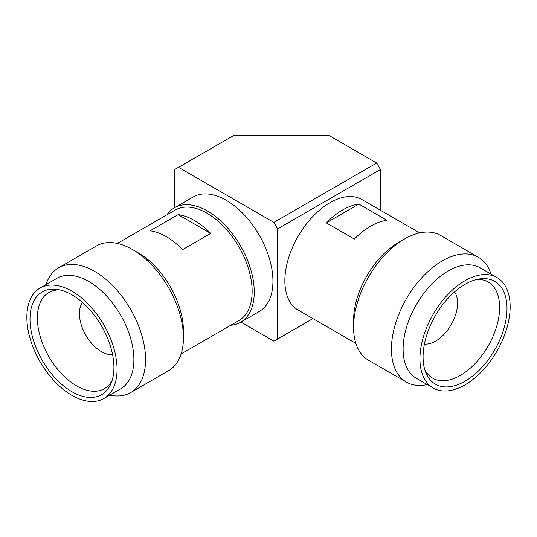 <?xml version="1.0" encoding="UTF-8"?>
<svg xmlns="http://www.w3.org/2000/svg" width="537" height="537" viewBox="0 0 537 537"><rect width="100%" height="100%" fill="white"/><g stroke="black" fill="none" stroke-linecap="round" stroke-linejoin="round"><path stroke-width="0.81" d="M380.444 210.269L380.444 169.511L277.616 228.883L277.616 338.961L312.91 318.589M277.616 338.961A99.15 57.244 60 0 1 275.776 340.109A99.15 57.244 60 0 1 273.863 341.129L240.885 322.086M166.94 214.793A66.105 38.161 60 0 1 174.451 207.785L193.152 196.992A66.105 38.161 60 0 1 244.087 214.699A66.105 38.161 60 0 1 272.944 281.227A66.105 38.161 60 0 1 259.25 311.487L240.556 322.281A66.105 38.161 60 0 1 230.729 325.281M277.616 228.883A99.15 57.244 -120 0 0 273.863 222.392L178.532 167.349A99.15 57.244 60 0 0 176.626 168.37A99.15 57.244 60 0 0 174.787 169.511L174.787 207.597M380.444 169.511A99.15 57.244 -120 0 0 376.699 163.02L273.863 222.392M178.532 167.349L233.696 135.499L329.027 135.499L376.699 163.02M174.451 207.785A66.105 38.161 60 0 1 225.392 225.493A66.105 38.161 60 0 1 254.243 292.021A66.105 38.161 60 0 1 240.556 322.281M233.696 135.499L176.626 168.37M112.146 380.424A55.526 32.059 60 0 1 104.702 388.493A55.526 32.059 60 0 1 61.809 374.014A55.526 32.059 60 0 1 37.368 317.924A55.526 32.059 60 0 1 49.176 292.329A55.526 32.059 60 0 1 59.889 289.92M29.991 319.065A59.339 34.261 60 0 1 56.982 289.383A59.339 34.261 60 0 1 71.958 294.84A59.339 34.261 60 0 1 113.918 367.516A59.339 34.261 60 0 1 111.152 383.21A59.339 34.261 60 0 1 64.339 386.546A59.339 34.261 60 0 1 29.991 319.065M103.849 398.535L120.677 388.815A63.789 36.831 -120 0 0 133.888 359.615A63.789 36.831 -120 0 0 88.78 281.495A63.789 36.831 -120 0 0 56.888 278.334L40.06 288.047A63.789 36.831 -120 0 0 26.85 317.246A63.789 36.831 -120 0 0 54.693 381.445A63.789 36.831 -120 0 0 103.849 398.535A63.789 36.831 -120 0 0 117.059 369.328A63.789 36.831 -120 0 0 71.958 291.208A63.789 36.831 -120 0 0 40.06 288.047M109.77 395.118A72.052 41.597 -120 0 0 130.652 392.601A72.052 41.597 -120 0 0 145.574 359.615A72.052 41.597 -120 0 0 94.626 271.373A72.052 41.597 -120 0 0 58.6 267.802A72.052 41.597 -120 0 0 45.981 284.63M130.652 392.601L168.511 370.745A72.052 41.597 -120 0 0 183.432 337.76A72.052 41.597 -120 0 0 132.485 249.517L132.485 249.517A72.052 41.597 -120 0 0 96.459 245.946L58.6 267.802M183.432 337.76L183.432 331.014A63.789 36.831 -120 0 0 138.324 252.887L132.485 249.517L138.324 252.887M181.13 353.917L238.931 320.542A63.789 36.831 -120 0 0 252.142 291.343A63.789 36.831 -120 0 0 207.034 213.223A63.789 36.831 -120 0 0 175.143 210.061L117.341 243.429M194.414 220.506A63.789 36.831 60 0 1 210.692 233.407L182.647 249.598A63.789 36.831 -120 0 0 166.369 236.696A63.789 36.831 -120 0 0 150.098 230.809L178.143 214.619A63.789 36.831 60 0 1 194.414 220.506M112.575 354.581A31.065 17.936 60 0 1 90.511 342.035A31.065 17.936 60 0 1 79.436 313.608A31.065 17.936 60 0 1 82.483 302.472M178.143 214.619L210.692 233.407M423.082 356.991A59.339 34.261 -60 0 1 465.042 284.315A59.339 34.261 -60 0 1 480.018 278.857A59.339 34.261 -60 0 1 507.009 308.54A59.339 34.261 -60 0 1 472.661 376.021A59.339 34.261 -60 0 1 425.848 372.685A59.339 34.261 -60 0 1 423.082 356.991M454.517 291.947A31.065 17.936 -60 0 1 457.564 303.083A31.065 17.936 -60 0 1 446.489 331.51A31.065 17.936 -60 0 1 424.425 344.056M496.94 277.522L480.112 267.809A63.789 36.831 120 0 0 448.22 270.97A63.789 36.831 120 0 0 403.112 349.09A63.789 36.831 120 0 0 416.323 378.296L433.151 388.009A63.789 36.831 120 0 0 482.307 370.919A63.789 36.831 120 0 0 510.15 306.728A63.789 36.831 120 0 0 496.94 277.522A63.789 36.831 120 0 0 465.042 280.683A63.789 36.831 120 0 0 419.941 358.81A63.789 36.831 120 0 0 433.151 388.009M491.019 274.105A72.052 41.597 120 0 0 478.4 257.283L440.541 235.421A72.052 41.597 120 0 0 404.515 238.992L404.515 238.992A72.052 41.597 120 0 0 353.568 327.234A72.052 41.597 120 0 0 368.489 360.22L406.348 382.076A72.052 41.597 120 0 0 427.23 384.593M478.4 257.283A72.052 41.597 120 0 0 442.374 260.848A72.052 41.597 120 0 0 391.426 349.09A72.052 41.597 120 0 0 406.348 382.076M398.676 242.362L404.515 238.992L398.676 242.362A63.789 36.831 120 0 0 353.568 320.488L353.568 327.234M419.659 232.904L361.857 199.536A63.789 36.831 120 0 0 329.966 202.697A63.789 36.831 120 0 0 284.858 280.817A63.789 36.831 120 0 0 298.069 310.017L355.87 343.391M342.586 209.98A63.789 36.831 -60 0 1 358.857 204.094L386.902 220.284A63.789 36.831 120 0 0 370.631 226.171A63.789 36.831 120 0 0 354.353 239.079L326.308 222.882A63.789 36.831 -60 0 1 342.586 209.98M477.111 279.394A55.526 32.059 -60 0 1 487.824 281.804A55.526 32.059 -60 0 1 499.632 307.399A55.526 32.059 -60 0 1 475.191 363.489A55.526 32.059 -60 0 1 432.298 377.974A55.526 32.059 -60 0 1 424.854 369.906M326.308 222.882L358.857 204.094M312.977 318.629L275.776 340.109"/></g></svg>
